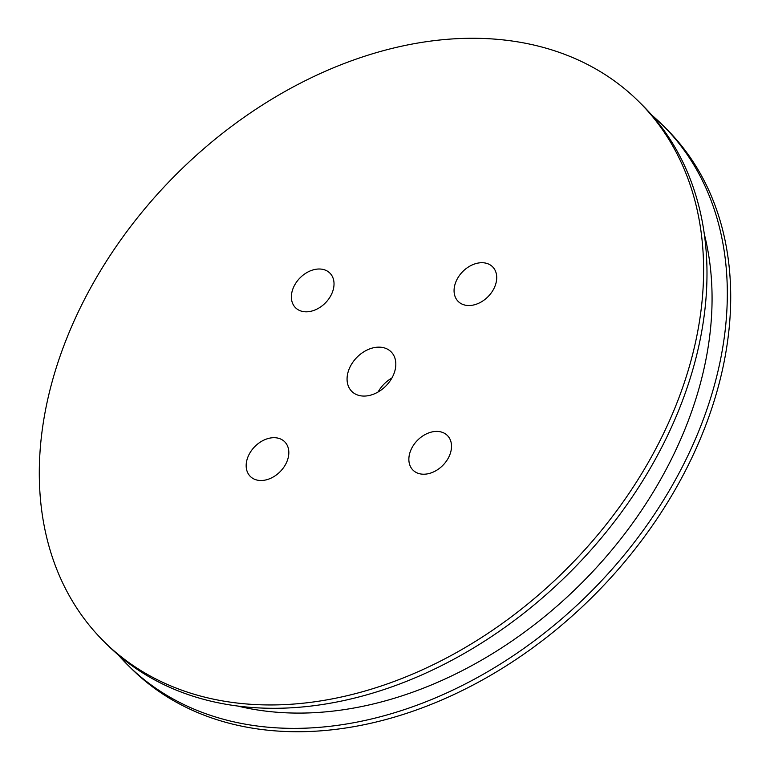 <?xml version="1.0" encoding="UTF-8"?>
<svg xmlns="http://www.w3.org/2000/svg" width="770" height="770" viewBox="0 0 770 770"><rect width="100%" height="100%" fill="white"/><g stroke="black" fill="none" stroke-linecap="round" stroke-linejoin="round"><path stroke-width="1.16" d="M128.109 665.367A379.995 277.518 134.7 0 0 305.911 728.15A379.995 277.518 -45.3 0 0 668.668 491.626A379.995 277.518 -45.3 0 0 662.219 124.711L665.607 128.061A379.995 277.518 -45.3 0 1 672.056 494.966A379.995 277.518 -45.3 0 1 309.299 731.5A379.995 277.518 134.7 0 1 131.497 668.716L128.109 665.367A379.995 277.518 134.7 0 1 118.301 654.972M378.07 392.017A27.893 20.367 134.7 0 1 391.93 377.983M306.97 311.802A24.399 17.826 -45.3 0 0 330.263 296.614A24.399 17.826 -45.3 0 0 329.849 273.052A24.399 17.826 -45.3 0 0 318.433 269.019A24.399 17.826 -45.3 0 0 295.141 284.207A24.399 17.826 -45.3 0 0 295.555 307.769A24.399 17.826 -45.3 0 0 306.97 311.802M104.393 641.939A379.995 277.518 134.7 0 0 282.186 704.723A379.995 277.518 -45.3 0 0 644.952 468.189A379.995 277.518 -45.3 0 0 638.503 101.284A379.995 277.518 -45.3 0 0 460.701 38.5A379.995 277.518 134.7 0 0 97.944 275.034A379.995 277.518 134.7 0 0 104.393 641.939L107.781 645.289A379.995 277.518 134.7 0 0 285.574 708.073A379.995 277.518 -45.3 0 0 648.34 471.538A379.995 277.518 -45.3 0 0 641.891 104.633L638.503 101.284M261.771 480.499A24.399 17.826 -45.3 0 0 285.064 465.301A24.399 17.826 -45.3 0 0 284.65 441.739A24.399 17.826 -45.3 0 0 273.235 437.707A24.399 17.826 -45.3 0 0 249.932 452.904A24.399 17.826 -45.3 0 0 250.346 476.466A24.399 17.826 -45.3 0 0 261.771 480.499M424.463 474.204A24.399 17.826 -45.3 0 0 447.755 459.016A24.399 17.826 -45.3 0 0 447.341 435.454A24.399 17.826 -45.3 0 0 435.926 431.421A24.399 17.826 -45.3 0 0 412.624 446.61A24.399 17.826 -45.3 0 0 413.038 470.172A24.399 17.826 -45.3 0 0 424.463 474.204M481.125 262.724A24.399 17.826 -45.3 0 0 457.832 277.922A24.399 17.826 -45.3 0 0 458.246 301.484A24.399 17.826 -45.3 0 0 469.661 305.517A24.399 17.826 -45.3 0 0 492.954 290.319A24.399 17.826 -45.3 0 0 492.54 266.757A24.399 17.826 -45.3 0 0 481.125 262.724M364.893 396.059A27.893 20.367 134.7 0 1 351.842 391.449A27.893 20.367 134.7 0 1 351.37 364.518A27.893 20.367 134.7 0 1 377.993 347.164A27.893 20.367 134.7 0 1 391.044 351.775A27.893 20.367 134.7 0 1 391.516 378.696A27.893 20.367 134.7 0 1 364.893 396.059M662.219 124.711A379.995 277.518 -45.3 0 0 651.699 115.028M704.213 233.743A362.564 264.784 134.7 0 1 310.002 712.876A362.564 264.784 134.7 0 1 237.641 706.032"/></g></svg>
